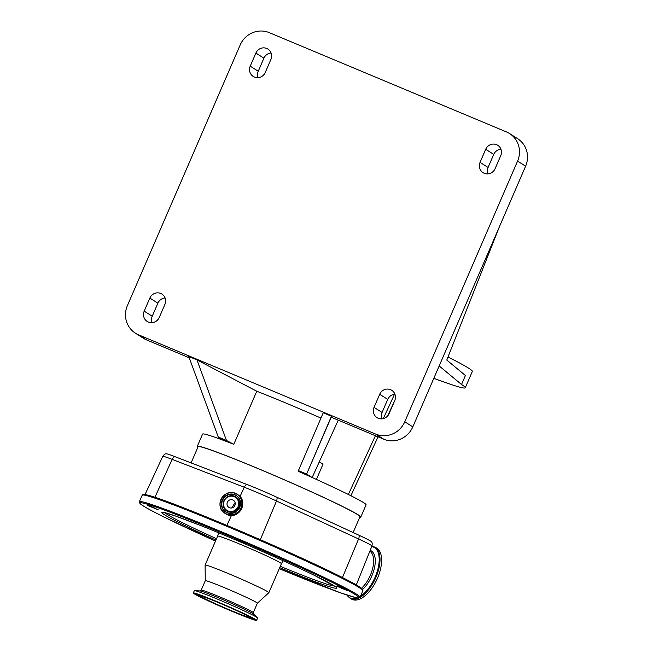 <?xml version="1.0" encoding="UTF-8"?>
<svg xmlns="http://www.w3.org/2000/svg" width="653" height="653" viewBox="0 0 653 653"><rect width="100%" height="100%" fill="white"/><g stroke="black" fill="none" stroke-linecap="round" stroke-linejoin="round"><path stroke-width="0.98" d="M433.821 378.324A133.604 5.828 -156.6 0 0 465.263 387.776L472.331 371.443A133.604 5.828 -156.6 0 0 468.593 368.153A133.604 5.828 -156.6 0 0 447.982 357.011M509.593 133.571A22.626 21.802 122.5 0 1 517.576 161.095L404.778 421.765A22.626 21.802 122.5 0 1 375.671 434.082L138.542 334.809A22.626 21.802 122.5 0 1 135.375 333.161A22.626 21.802 122.5 0 1 127.392 305.645L240.19 44.967A22.626 21.802 122.5 0 1 269.297 32.65L506.426 131.922A22.626 21.802 122.5 0 1 509.593 133.571L517.625 138.681A22.626 21.802 122.5 0 1 525.608 166.197L499.251 227.122L446.783 360.056L465.418 375.499L461.532 384.486L439.167 365.958L412.81 426.874A22.626 21.802 122.5 0 1 383.703 439.191L331.079 417.161L331.446 416.222L323.235 412.786L298.421 470.601L306.632 474.037L331.446 416.222M465.263 387.776A133.604 5.828 -156.6 0 0 461.532 384.486M312.167 477.498L338.254 420.165M331.218 417.218L306.632 474.037L311.848 477.359A89.069 3.885 -156.6 0 0 298.16 471.262L298.421 470.601M359.746 517.233A89.069 3.885 -156.6 0 0 360.783 517.086L366.08 504.834A89.069 3.885 -156.6 0 0 363.59 502.639A89.069 3.885 -156.6 0 0 311.848 477.359M223.481 440.359L218.265 437.045L188.79 356.505L197.002 359.942L256.784 391.237L233.807 444.318A89.069 3.885 -156.6 0 0 223.481 440.359A89.069 3.885 -156.6 0 0 202.593 434.09L197.296 446.342A89.069 3.885 -156.6 0 0 197.892 447.199M360.783 517.086A89.069 3.885 -156.6 0 0 358.293 514.89A89.069 3.885 -156.6 0 0 269.681 473.466A89.069 3.885 -156.6 0 0 197.296 446.342M319.235 461.965A33.401 1.453 23.4 0 1 322.941 464.356L316.419 479.424M191.1 462.895L198.112 446.693A88.179 3.845 23.4 0 1 269.779 473.556A88.179 3.845 23.4 0 1 357.501 514.556A88.179 3.845 23.4 0 1 359.966 516.735L353.126 532.538M359.028 535.264A4.457 2.212 114.8 0 1 358.562 538.97A29.956 1.306 -156.6 0 1 371.941 545.998C372.398 543.908 372.226 542.48 371.435 541.688A27.85 1.216 -156.6 0 0 359.028 535.264L276.954 497.292A27.85 1.216 -156.6 0 0 246.981 484.493L174.873 456.627A27.85 1.216 -156.6 0 0 166.254 453.786C165.144 453.745 163.985 454.602 162.768 456.357L145.039 494.55M355.444 584.435A119.352 5.208 -156.6 0 0 351.641 582.329A119.352 5.208 23.4 0 0 335.373 574.028M145.105 494.566A31.066 1.355 23.4 0 1 146.941 494.941M238.435 530.285A31.066 1.355 23.4 0 1 247.797 534.285M351.82 582.419A31.066 1.355 23.4 0 1 355.354 584.37M335.291 573.987A119.352 5.208 23.4 0 0 247.944 534.342A119.352 5.208 -156.6 0 0 238.296 530.228A119.352 5.208 23.4 0 0 147.17 495.015M193.606 530.889L204.552 535.395L193.606 530.889M147.382 505.357L158.328 509.862L147.382 505.357M235.578 539.435L246.524 543.941L235.578 539.435M336.319 586.035L347.265 590.541L336.319 586.035M310.379 580.754L321.325 585.259L310.379 580.754M194.578 530.84L202.218 534.146M148.353 505.3L155.994 508.605M236.549 539.386L244.189 542.692M337.291 585.986L344.931 589.292M311.35 580.705L318.99 584.011M373.81 546.749A28.454 14.088 114.8 0 1 374.463 547.01L376.071 547.753A28.454 14.088 114.8 0 1 377.205 578.852A28.454 14.088 114.8 0 1 352.832 599.674A28.454 14.088 114.8 0 1 352.179 599.413L350.571 598.67A28.454 14.088 114.8 0 0 351.224 598.932A28.454 14.088 114.8 0 0 358.913 598.001M201.197 590.157A28.365 1.241 23.4 0 1 218.298 596.295A28.365 1.241 23.4 0 1 246.818 608.988A28.365 1.241 23.4 0 1 253.266 612.685L253.462 614.065A29.303 1.282 23.4 0 0 246.94 610.473A29.303 1.282 23.4 0 0 219.008 597.993A29.303 1.282 23.4 0 0 200.063 590.957L201.197 590.157L205.295 580.697A28.365 1.241 23.4 0 0 205.287 580.721L205.099 565.131A34.74 1.518 23.4 0 1 205.099 565.098A34.74 1.518 23.4 0 1 226.044 572.616A34.74 1.518 23.4 0 1 260.963 588.165A34.74 1.518 23.4 0 1 268.865 592.687A34.74 1.518 23.4 0 1 268.848 592.712L257.355 603.241M205.295 580.697A28.365 1.241 23.4 0 1 222.395 586.835A28.365 1.241 23.4 0 1 250.915 599.527A28.365 1.241 23.4 0 1 257.364 603.225L253.266 612.685M228.044 510.956A7.771 7.493 -57.5 0 0 238.043 506.728A7.771 7.493 -57.5 0 0 234.215 496.704A7.771 7.493 -57.5 0 0 224.208 500.933A7.771 7.493 -57.5 0 0 228.044 510.956M229.448 507.708A4.228 4.073 -57.5 0 0 233.399 500.263A4.228 4.073 -57.5 0 0 227.513 501.945A4.228 4.073 -57.5 0 0 229.448 507.708M231.725 507.952L235.096 502.565M193.329 592.973L194.325 590.687A34.47 1.502 23.4 0 1 194.618 590.614A34.47 1.502 23.4 0 1 216.902 598.899A34.47 1.502 23.4 0 1 249.756 613.567A34.47 1.502 23.4 0 1 257.437 617.795A34.47 1.502 23.4 0 1 257.592 618.065L256.605 620.35A34.47 1.502 23.4 0 1 235.823 612.889A34.47 1.502 23.4 0 1 201.165 597.462A34.47 1.502 23.4 0 1 193.329 592.973A34.47 1.502 23.4 0 1 214.111 600.434A34.47 1.502 23.4 0 1 248.769 615.861A34.47 1.502 23.4 0 1 256.605 620.35M243.389 613.779A26.675 1.167 23.4 0 1 249.446 617.256A26.675 1.167 23.4 0 1 233.366 611.477A26.675 1.167 23.4 0 1 206.552 599.544A26.675 1.167 23.4 0 1 200.487 596.067A26.675 1.167 23.4 0 1 216.567 601.846A26.675 1.167 23.4 0 1 243.389 613.779M256.784 391.237A89.069 3.885 23.4 0 1 320.95 418.1M394.526 394.241L383.287 418.63M375.418 435.722L348.359 494.476M189.264 357.795L146.574 339.919A22.626 21.802 122.5 0 1 143.407 338.27L135.375 333.161M197.002 359.942L226.477 440.481L218.265 437.045M233.807 444.318L226.477 440.481M350.898 495.741L378.038 436.824M387.653 415.937L394.91 400.183M381.891 418.859A8.465 8.154 122.5 0 1 382.07 412.467L387.719 399.399A8.465 8.154 122.5 0 1 394.918 394.2M270.93 59.374L265.281 72.442A8.465 8.154 122.5 0 1 253.209 76.434A8.465 8.154 122.5 0 1 250.221 66.141L255.878 53.073A8.465 8.154 122.5 0 1 267.942 49.089A8.465 8.154 122.5 0 1 270.93 59.374M374.038 407.358L379.687 394.29A8.465 8.154 122.5 0 1 391.759 390.298A8.465 8.154 122.5 0 1 394.747 400.591L389.09 413.659A8.465 8.154 122.5 0 1 377.026 417.642A8.465 8.154 122.5 0 1 374.038 407.358L382.07 412.467M164.915 304.371L159.259 317.44A8.465 8.154 122.5 0 1 147.186 321.431A8.465 8.154 122.5 0 1 144.199 311.138L149.855 298.07A8.465 8.154 122.5 0 1 161.928 294.079A8.465 8.154 122.5 0 1 164.915 304.371M480.053 162.36L485.71 149.292A8.465 8.154 122.5 0 1 497.782 145.309A8.465 8.154 122.5 0 1 500.769 155.594L495.113 168.662A8.465 8.154 122.5 0 1 483.04 172.653A8.465 8.154 122.5 0 1 480.053 162.36L488.085 167.47L493.741 154.402A8.465 8.154 122.5 0 1 500.941 149.202M152.059 322.639A8.465 8.154 122.5 0 1 152.231 316.248L157.887 303.18A8.465 8.154 122.5 0 1 165.087 297.98M499.251 227.122L439.167 365.958M258.082 77.642A8.465 8.154 122.5 0 1 258.253 71.25L263.91 58.182A8.465 8.154 122.5 0 1 271.109 52.983M487.913 173.861A8.465 8.154 122.5 0 1 488.085 167.47M342.458 577.554L358.562 538.97L276.488 500.998A29.956 1.306 -156.6 0 0 244.255 487.228L172.147 459.369A4.457 2.996 -68.9 0 1 174.873 456.627M154.924 497.308L172.147 459.369A29.956 1.306 -156.6 0 0 162.768 456.357M240.01 496.574L244.255 487.228A4.457 2.996 -68.9 0 1 246.981 484.493M260.335 539.705L276.488 500.998A4.457 2.212 -65.2 0 0 276.954 497.292M335.552 575.04A120.242 5.248 23.4 0 1 362.888 590.712L362.26 588.916L358.603 586.288L335.332 574.003C284.128 548.577 169.625 500.361 148.337 495.3C140.722 493.35 143.391 495.08 142.183 495.211A120.242 5.248 23.4 0 1 214.657 521.241A120.242 5.248 23.4 0 1 335.552 575.04M360.056 597.25L358.342 598.026L355.795 597.634L340.433 592.793L279.255 568.681A119.352 5.208 23.4 0 0 331.757 582.158A119.352 5.208 23.4 0 0 177.159 514.874A119.352 5.208 23.4 0 0 166.948 518.466A119.352 5.208 23.4 0 0 215.49 541.084L166.907 518.449C151.48 510.891 142.509 505.92 139.979 503.536L139.35 501.741A120.242 5.248 23.4 0 1 211.833 527.779A120.242 5.248 23.4 0 1 332.728 581.578A120.242 5.248 23.4 0 1 360.056 597.25L362.888 590.712M231.472 515.38L226.918 525.42M225.611 513.731L227.195 514.556A11.313 10.897 -57.5 0 0 241.349 509.234A11.313 10.897 -57.5 0 0 237.757 494.639L237.063 494.199A11.313 10.897 -57.5 0 0 235.48 493.374A11.313 10.897 -57.5 0 0 221.326 498.696A11.313 10.897 -57.5 0 0 224.926 513.291A11.313 10.897 -57.5 0 0 226.509 514.115A11.313 10.897 -57.5 0 0 240.655 508.793A11.313 10.897 -57.5 0 0 237.063 494.199L235.48 493.374C223.808 487.701 213.604 506.957 224.926 513.291L225.611 513.731A11.313 10.897 -57.5 0 0 227.195 514.556C238.867 520.229 249.071 500.982 237.757 494.639M226.526 513.993A11.199 10.791 -57.5 0 0 240.933 507.903A11.199 10.791 -57.5 0 0 235.406 493.464A11.199 10.791 -57.5 0 0 221.008 499.561A11.199 10.791 -57.5 0 0 226.526 513.993M215.931 540.072A95.371 4.163 23.4 0 1 183.501 524.865A95.371 4.163 23.4 0 1 191.672 522A95.371 4.163 23.4 0 1 315.195 575.758A95.371 4.163 23.4 0 1 279.696 567.661M334.189 585.904A92.22 4.024 23.4 0 1 280.268 566.331M216.51 538.741A92.22 4.024 23.4 0 1 186.195 524.514A92.22 4.024 23.4 0 1 165.323 512.834M369.835 551.246A22.716 11.24 114.8 0 1 372.855 567.628A22.716 11.24 114.8 0 1 361.517 588.271M370.186 550.357A23.647 11.705 114.8 0 1 374.691 566.788A23.647 11.705 114.8 0 1 362.684 589.414M357.158 597.895A27.989 13.852 114.8 0 1 350.881 598.262A27.989 13.852 114.8 0 1 346.98 595.038M371.696 546.602A27.989 13.852 114.8 0 1 373.092 546.936A27.989 13.852 114.8 0 1 377.891 569.13A27.989 13.852 114.8 0 1 360.529 596.156M371.81 546.324L374.463 547.01A28.454 14.088 114.8 0 1 378.275 570.812A28.454 14.088 114.8 0 1 359.934 597.462M227.073 512.736A9.828 9.469 -57.5 0 0 239.708 507.389A9.828 9.469 -57.5 0 0 234.868 494.721A9.828 9.469 -57.5 0 0 222.224 500.067A9.828 9.469 -57.5 0 0 227.073 512.736M227.146 512.646A9.705 9.354 -57.5 0 0 236.206 495.554A9.705 9.354 -57.5 0 0 222.697 499.414A9.705 9.354 -57.5 0 0 227.138 512.646L225.783 511.936M205.099 565.098L217.645 536.105A34.74 1.518 23.4 0 1 238.59 543.631A34.74 1.518 23.4 0 1 273.509 559.172A34.74 1.518 23.4 0 1 281.41 563.702L283.173 560.739M236.329 495.635A9.705 9.354 -57.5 0 0 222.983 499.504A9.705 9.354 -57.5 0 0 225.905 512.017M234.672 496.247A8.416 8.105 -57.5 0 0 223.848 500.827A8.416 8.105 -57.5 0 0 227.995 511.674A8.416 8.105 -57.5 0 0 238.818 507.095A8.416 8.105 -57.5 0 0 234.672 496.247M247.903 615.526A33.221 1.453 23.4 0 1 245.063 616.522A33.221 1.453 23.4 0 1 202.03 597.797A33.221 1.453 23.4 0 1 204.871 596.801A33.221 1.453 23.4 0 1 247.903 615.526M254.833 619.256A32.56 1.42 23.4 0 1 252.034 618.546M197.777 595.063A32.56 1.42 23.4 0 1 195.345 593.512M197.328 594.426A32.43 1.412 23.4 0 1 196.161 593.716M254.123 618.799A32.43 1.412 23.4 0 1 252.801 618.432M245.446 614.571A29.663 1.298 23.4 0 1 242.908 615.469A29.663 1.298 23.4 0 1 204.487 598.744A29.663 1.298 23.4 0 1 207.025 597.854A29.663 1.298 23.4 0 1 245.446 614.571M252.956 618.318C252.482 618.579 253.862 619.73 240.092 614.367C227.04 609.11 215.164 603.894 204.454 598.736C196.749 594.875 197.712 594.916 197.557 594.85L197.312 594.238A30.316 1.322 23.4 0 1 197.63 594.165M383.703 439.191L375.671 434.082M146.574 339.919L138.542 334.809M412.81 426.874L404.778 421.765M387.719 399.399L379.687 394.29M525.608 166.197L517.576 161.095M258.253 71.25L250.221 66.141M263.91 58.182L255.878 53.073M152.231 316.248L144.199 311.138M157.887 303.18L149.855 298.07M493.741 154.402L485.71 149.292M371.941 545.998L356.301 584.917M139.35 501.741L142.183 495.211M335.152 586.614L315.007 575.668C287.385 562.037 234.427 538.831 199.589 525.102L174.588 515.69L164.148 512.613M346.735 594.956L350.571 598.67M236.206 495.554C245.912 500.982 237.145 517.519 227.138 512.646M217.645 536.105L218.592 532.791M268.865 592.687L281.41 563.702M253.462 614.065L257.437 617.795M200.063 590.957L194.618 590.614M255.029 619.166L247.871 615.51C234.933 609.086 206.658 597.062 197.949 594.271L195.271 593.299"/></g></svg>

